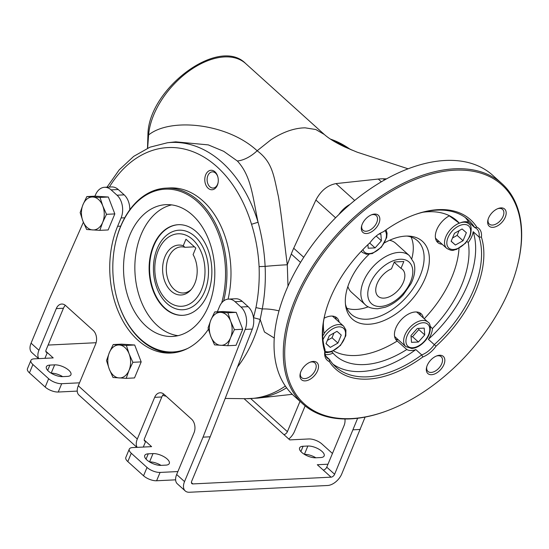 <?xml version="1.0" encoding="UTF-8"?>
<svg xmlns="http://www.w3.org/2000/svg" width="549" height="549" viewBox="0 0 549 549"><rect width="100%" height="100%" fill="white"/><g stroke="black" fill="none" stroke-linecap="round" stroke-linejoin="round"><path stroke-width="0.82" d="M147.633 148.175L148.607 134.951L147.956 133.558C149.41 88.265 218.893 36.097 245.602 63.485A65.983 39.315 132.1 0 0 188.163 71.658A65.983 39.315 132.1 0 0 148.607 134.951C170.389 117.314 227.609 123.209 257.145 150.769L270.835 139.865C281.541 132.844 291.855 128.891 301.792 127.992A65.99 39.315 -47.9 0 1 305.223 127.848L315.84 129.53L324.308 134.478C328.988 138.616 335.871 142.809 344.944 147.05L357.166 152.183L408.072 168.79M107 187.175L119.188 169.888L133.681 156.369L149.973 147.18L167.438 142.754A127.855 88.334 87.2 0 1 258.071 222.256C252.664 196.865 251.353 176.071 237.346 160.994A29.694 17.692 132.1 0 0 257.145 150.769C272.826 162.374 273.759 176.16 278.384 196.412C281.815 216.807 284.162 241.059 287.299 264.776L287.992 286.214M400.983 268.379L403.844 261.502L394.312 261.969L391.451 268.845A18.144 10.808 132.1 0 0 377.746 282.248A18.144 10.808 132.1 0 0 378.137 296.323A18.144 10.808 132.1 0 0 398.32 290.092A18.144 10.808 132.1 0 0 402.444 269.381A18.144 10.808 132.1 0 0 400.983 268.379L394.196 262.257M454.785 170.176A147.475 87.867 132.1 0 0 290.044 318.146A147.475 87.867 132.1 0 0 385.247 411.476A147.475 87.867 132.1 0 0 517.714 264.618A147.475 87.867 132.1 0 0 454.785 170.176M517.714 264.618L517.892 263.891A148.463 88.458 132.1 0 0 501.923 183.613A148.463 88.458 132.1 0 0 454.538 168.811A148.463 88.458 132.1 0 0 312.855 265.853A148.463 88.458 132.1 0 0 303.048 404.098A148.463 88.458 132.1 0 0 384.54 411.729L385.247 411.476M313.287 361.434A11.55 6.883 -47.9 0 1 317.823 370.101A11.55 6.883 -47.9 0 1 306.328 380.745A11.55 6.883 -47.9 0 1 300.262 373.492A11.55 6.883 -47.9 0 1 310.631 361.99A11.55 6.883 -47.9 0 1 313.287 361.434M300.433 372.853A9.896 5.895 132.1 0 0 301.621 377.623A9.896 5.895 132.1 0 0 308.771 377.341A9.896 5.895 132.1 0 0 315.401 369.923A9.896 5.895 132.1 0 0 314.879 362.923A9.896 5.895 132.1 0 0 311.722 361.935A9.896 5.895 132.1 0 0 310.013 362.23M427.239 365.387A11.55 6.883 -47.9 0 1 436.977 355.814A11.55 6.883 -47.9 0 1 444.69 362.017A11.55 6.883 -47.9 0 1 433.566 374.349A11.55 6.883 -47.9 0 1 426.6 367.308A11.55 6.883 -47.9 0 1 427.239 365.387M426.779 366.67A9.896 5.895 132.1 0 0 427.966 371.44A9.896 5.895 132.1 0 0 435.117 371.165A9.896 5.895 132.1 0 0 441.739 363.74A9.896 5.895 132.1 0 0 441.224 356.74A9.896 5.895 132.1 0 0 436.359 356.054M492.872 227.341A11.55 6.883 -47.9 0 1 487.944 219.943A11.55 6.883 -47.9 0 1 498.314 208.448A11.55 6.883 -47.9 0 1 505.773 215.757A11.55 6.883 -47.9 0 1 492.872 227.341M488.123 219.305A9.896 5.895 132.1 0 0 489.31 224.074A9.896 5.895 132.1 0 0 492.467 225.063A9.896 5.895 132.1 0 0 501.91 218.591A9.896 5.895 132.1 0 0 502.568 209.375A9.896 5.895 132.1 0 0 499.405 208.394A9.896 5.895 132.1 0 0 497.696 208.689M378.913 223.388A11.55 6.883 -47.9 0 1 367.384 233.428A11.55 6.883 -47.9 0 1 361.599 226.126A11.55 6.883 -47.9 0 1 371.975 214.625A11.55 6.883 -47.9 0 1 378.913 223.388M361.777 225.488A9.896 5.895 132.1 0 0 362.964 230.257A9.896 5.895 132.1 0 0 370.115 229.976A9.896 5.895 132.1 0 0 376.738 222.558A9.896 5.895 132.1 0 0 376.223 215.558A9.896 5.895 132.1 0 0 373.066 214.57A9.896 5.895 132.1 0 0 371.357 214.865M414.646 214.707A98.978 58.969 132.1 0 1 468.386 220.005A98.978 58.969 132.1 0 1 474.734 227.574L476.82 227.197A19.798 11.797 -47.9 0 1 481.411 237.161L479.078 237.017A18.144 10.808 132.1 0 0 476.806 228.844A18.144 10.808 132.1 0 0 474.734 227.574L468.832 222.249A18.144 10.808 132.1 0 0 465.113 221.714A18.144 10.808 132.1 0 0 459.376 223.23L449.315 215.839A18.144 10.808 132.1 0 0 436.935 229.317A18.144 10.808 132.1 0 0 437.745 242.48A18.144 10.808 132.1 0 0 442.192 244.271M466.883 241.546L468.242 242.486A18.144 10.808 132.1 0 0 473.176 231.692A98.978 58.969 -47.9 0 1 428.378 339.316A18.144 10.808 132.1 0 0 430.958 334.595A18.144 10.808 132.1 0 0 432.413 328.57L430.238 326.312M436.476 240.922A18.144 10.808 132.1 0 0 439.241 241.615M423.396 318.022A18.144 10.808 132.1 0 0 421.158 313.781A18.144 10.808 132.1 0 0 400.976 320.012A18.144 10.808 132.1 0 0 396.852 340.723A18.144 10.808 132.1 0 0 397.208 341.025L406.809 349.514A18.144 10.808 132.1 0 0 415.826 349.589L421.728 354.908L422.792 357.001A100.625 59.951 132.1 0 1 329.331 361.571L329.455 359.423A98.978 58.969 132.1 0 0 335.803 366.993A98.978 58.969 132.1 0 0 421.728 354.908A18.144 10.808 132.1 0 0 434.28 344.642A98.978 58.969 132.1 0 0 479.078 237.017L473.176 231.692M476.82 227.197A100.625 59.951 132.1 0 0 415.243 214.494A100.625 59.951 132.1 0 0 383.367 231.767A19.798 11.797 -47.9 0 0 370.122 242.603A100.625 59.951 132.1 0 0 324.857 314.701A100.625 59.951 132.1 0 0 324.747 351.614L325.111 349.981A18.144 10.808 132.1 0 0 327.376 358.154A18.144 10.808 132.1 0 0 329.455 359.423L325.907 356.219M325.008 314.083A98.978 58.969 132.1 0 0 325.111 349.981M428.378 339.316L436.036 346.172A19.798 11.797 -47.9 0 1 422.792 357.001M420.445 315.359A18.144 10.808 132.1 0 0 419.477 312.676M395.582 339.165A18.144 10.808 132.1 0 0 398.348 339.858M329.331 361.571A19.798 11.797 -47.9 0 1 324.747 351.614M322.709 335.885A18.144 10.808 132.1 0 1 324.143 333.861A90.729 54.056 -47.9 0 1 323.388 322.661M465.284 217.507A98.978 58.969 -47.9 0 1 468.832 222.249M423.011 212.216A90.729 54.056 -47.9 0 1 454.229 218.598A90.729 54.056 -47.9 0 1 459.376 223.23M339.172 322.139A18.144 10.808 132.1 0 0 336.928 317.898A18.144 10.808 132.1 0 0 331.136 316.087A18.144 10.808 132.1 0 0 324.116 318.242M333.504 350.9A89.425 53.28 132.1 0 0 397.208 341.025M424.226 318.77A89.425 53.28 132.1 0 0 459.005 248.347M369.031 254.331A52.347 31.19 132.1 0 0 345.74 306.363A52.347 31.19 132.1 0 0 410.494 301.078A52.347 31.19 132.1 0 0 409.101 236.118A52.347 31.19 132.1 0 0 405.69 236.104A52.347 31.19 132.1 0 0 384.568 242.795M406.809 349.514A90.729 54.056 -47.9 0 1 333.01 353.124L331.733 351.689M208.112 188.238A9.758 6.746 87.2 0 1 207.158 172.359A9.758 6.746 87.2 0 1 217.829 176.833A9.758 6.746 87.2 0 1 218.111 182.577A9.758 6.746 87.2 0 1 208.112 188.238M327.979 464.214L317.308 464.735L331.081 477.163L192.905 483.916A3.301 1.963 -47.9 0 1 191.855 483.587A3.301 1.963 -47.9 0 1 191.683 481.253L210.185 436.798L252.327 329.071A16.497 11.399 -92.8 0 0 253.514 317.802A16.497 11.399 -92.8 0 0 248.127 306.665L242.219 301.339A16.497 11.399 -92.8 0 0 235.631 298.752L228.48 299.102A16.497 11.399 -92.8 0 0 219.449 306.706L217.329 311.798M274.287 338.054L264.446 331.973L260.157 319.449L253.542 317.713L255.951 307.605C258.593 294.278 259.636 280.614 259.094 266.615C258.291 251.957 255.772 237.847 251.531 224.273A122.907 84.917 -92.8 0 0 109.347 187.058M129.79 209.787A16.497 11.399 -92.8 0 0 124.17 194.854L118.261 189.529A16.497 11.399 -92.8 0 0 111.667 186.941L104.523 187.291A16.497 11.399 -92.8 0 0 95.643 194.538L94.922 196.171M188.039 348.258A81.492 56.3 87.2 0 1 140.606 339.193A81.492 56.3 87.2 0 1 116.608 297.167A81.492 56.3 87.2 0 1 114.267 249.212L114.316 248.917A82.48 56.986 87.2 0 1 120.705 226.161A82.48 56.986 87.2 0 1 165.86 188.142L169.909 187.943A82.48 56.986 87.2 0 1 228.096 299.13M344.964 419.004A9.896 6.835 87.2 0 1 344.099 425.482L326.751 467.165A3.301 1.963 132.1 0 1 323.21 470.061M357.639 418.276L334.622 474.267L326.751 467.165M347.874 286.496A32.995 19.654 132.1 0 0 351.47 292.267L365.243 304.688A32.995 19.654 -47.9 0 1 367.418 273.965A32.995 19.654 -47.9 0 1 398.903 252.403A32.995 19.654 -47.9 0 1 409.437 255.69L395.664 243.269A32.995 19.654 132.1 0 0 389.557 240.284M346.858 308.257A49.485 29.488 132.1 0 0 368.269 306.809M411.853 258.49A49.485 29.488 132.1 0 0 411.091 237.038M165.86 188.142A82.48 56.986 87.2 0 1 223.656 300.948M172.365 352.952A82.48 56.986 87.2 0 1 140.969 339.996A82.48 56.986 87.2 0 1 116.683 297.455L116.608 297.167M114.267 249.212A81.492 56.3 87.2 0 1 185.809 193.687A81.492 56.3 87.2 0 1 221.714 302.849M237.346 160.994L223.738 151.332L208.297 144.888L175.707 141.848L167.438 142.754M147.956 133.558L147.503 148.237M258.071 222.263C261.99 236.406 264.337 251.113 265.119 266.389C265.805 280.93 264.844 295.122 262.237 308.97L260.157 319.449A127.855 88.334 87.2 0 1 237.491 366.993M217.891 177.08A8.111 5.607 -92.8 0 0 215.565 173.127A8.111 5.607 -92.8 0 0 212.326 171.858A8.111 5.607 -92.8 0 0 207.261 177.821A8.111 5.607 -92.8 0 0 209.876 186.79A8.111 5.607 -92.8 0 0 213.115 188.06A8.111 5.607 -92.8 0 0 218.145 182.316M147.461 147.455L147.585 148.203M255.951 307.605L262.237 308.97A18.295 5.051 -171.2 0 1 279.029 310.899M146.041 326.133A65.983 45.588 87.2 0 1 124.733 253.144A65.983 45.588 87.2 0 1 165.949 204.653A65.983 45.588 87.2 0 1 192.308 214.982A65.983 45.588 87.2 0 1 213.616 287.978A65.983 45.588 87.2 0 1 172.4 336.462A65.983 45.588 87.2 0 1 146.041 326.133M171.631 204.887A65.983 45.588 -92.8 0 0 134.958 272.235A65.983 45.588 -92.8 0 0 178.027 335.679M194.929 236.441A39.823 27.512 87.2 0 1 199.417 300.502A39.823 27.512 87.2 0 1 155.909 285.171A39.823 27.512 87.2 0 1 154.543 257.316A39.823 27.512 87.2 0 1 194.929 236.441M182.947 315.304A45.361 31.341 87.2 0 1 165.064 308.188A45.361 31.341 87.2 0 1 150.385 258.174A45.361 31.341 87.2 0 1 178.514 224.685M196.398 231.802A45.361 31.341 -92.8 0 0 178.274 224.699A45.361 31.341 -92.8 0 0 149.184 271.535A45.361 31.341 -92.8 0 0 182.707 315.318A45.361 31.341 -92.8 0 0 211.042 281.98A45.361 31.341 -92.8 0 0 196.398 231.802M259.094 266.615L265.119 266.389A17.952 0.583 175.5 0 1 287.299 264.776L291.286 254.057A65.997 39.322 -47.9 0 1 293.708 248.244L303.748 257.303M365.106 417.103L341.766 473.917A13.197 7.864 -47.9 0 1 327.609 485.494L189.439 492.254A13.197 7.864 -47.9 0 1 185.226 490.936L177.354 483.841A13.197 7.864 -47.9 0 1 176.661 474.508L194.017 432.825A9.896 6.835 -92.8 0 0 191.58 419.161L164.034 394.319A9.896 6.835 -92.8 0 0 160.082 392.768A9.896 6.835 -92.8 0 0 154.667 397.332L161.811 396.982A9.896 6.835 -92.8 0 1 163.726 394.058M136.921 447.366L78.981 395.108A13.197 7.864 132.1 0 1 78.287 385.775L95.636 344.093A9.896 6.835 -92.8 0 0 93.206 330.429L65.66 305.587A9.896 6.835 -92.8 0 0 61.708 304.036A9.896 6.835 -92.8 0 0 56.286 308.6L38.938 350.276A13.197 7.864 -47.9 0 0 38.794 358.621M124.719 217.795L121.075 217.974A16.497 11.399 -92.8 0 0 117.019 195.204L111.111 189.879A16.497 11.399 -92.8 0 0 104.523 187.291M252.327 329.071L245.183 329.414A16.497 11.399 -92.8 0 0 240.977 307.015L235.068 301.689A16.497 11.399 -92.8 0 0 228.48 299.102M304.414 454.359A10.719 4.392 -157.4 0 1 315.867 457.791A10.719 4.392 -157.4 0 1 304.462 454.387A10.719 4.392 -157.4 0 1 299.596 447.902A10.719 4.392 -157.4 0 1 303.096 446.255L300.893 451.553M303.096 446.255L307.865 446.021A10.719 4.392 -157.4 0 1 319.285 449.425A10.719 4.392 -157.4 0 1 324.157 455.91A10.719 4.392 -157.4 0 1 320.65 457.557L315.888 457.791M148.244 453.831L153.013 453.598A10.719 4.392 -157.4 0 1 164.432 457.001A10.719 4.392 -157.4 0 1 169.305 463.486A10.719 4.392 -157.4 0 1 165.798 465.133L161.035 465.367A10.719 4.392 -157.4 0 1 149.609 461.963A10.719 4.392 -157.4 0 1 144.744 455.478A10.719 4.392 -157.4 0 1 148.244 453.831L146.041 459.122M49.87 365.092L54.639 364.859A10.719 4.392 -157.4 0 1 66.058 368.262A10.719 4.392 -157.4 0 1 70.931 374.747A10.719 4.392 -157.4 0 1 67.424 376.394L62.661 376.628A10.719 4.392 -157.4 0 1 51.235 373.224A10.719 4.392 -157.4 0 1 46.37 366.739A10.719 4.392 -157.4 0 1 49.87 365.092L47.667 370.39M51.187 373.196A10.719 4.392 -157.4 0 1 62.641 376.628M149.561 461.929A10.719 4.392 -157.4 0 1 161.015 465.367M38.547 358.634L31.76 352.513A13.197 7.864 132.1 0 1 31.067 343.18L49.575 298.718L83.379 222.27M244.058 398.663L289.762 439.893L308.826 438.96A9.896 4.056 -157.4 0 1 321.872 443.935L332.447 453.474M177.89 471.557L160.075 472.428A9.896 4.056 -157.4 0 1 147.022 467.453L131.286 453.254A9.896 4.056 -157.4 0 1 129.296 449.103A9.896 4.056 -157.4 0 1 132.529 447.579L151.586 446.653L145.684 441.327A3.301 1.963 -47.9 0 1 144.634 440.998A3.301 1.963 -47.9 0 1 144.462 438.665L161.811 396.982M175.618 479.833L156.602 480.766A9.896 4.056 -157.4 0 1 143.557 475.791L127.814 461.592A9.896 4.056 -157.4 0 1 125.824 457.441L129.296 449.103M79.516 382.825L61.701 383.696A9.896 4.056 -157.4 0 1 48.648 378.721L32.913 364.522A9.896 4.056 -157.4 0 1 30.922 360.37A9.896 4.056 -157.4 0 1 34.155 358.847L53.212 357.914L47.31 352.588A3.301 1.963 -47.9 0 1 46.26 352.259A3.301 1.963 -47.9 0 1 46.089 349.926L63.437 308.25L56.286 308.6M77.237 391.101L58.228 392.027A9.896 4.056 -157.4 0 1 45.183 387.052L29.44 372.86A9.896 4.056 -157.4 0 1 27.45 368.702L30.922 360.37M143.303 447.058L145.684 441.327L144.195 439.982M78.287 385.775L137.312 439.015L154.667 397.332M137.312 439.015A13.197 7.864 132.1 0 0 137.168 447.353M305.141 405.883L294.545 431.322A13.197 7.864 132.1 0 1 288.822 439.042M300.015 401.36L287.401 431.672L250.763 398.622M283.86 434.568A3.301 1.963 132.1 0 0 287.401 431.672M44.929 358.319L47.31 352.588L45.821 351.25M245.183 329.414L203.041 437.148L210.185 436.798M353.131 429.805L360.274 429.455M121.075 217.974L117.603 226.312A82.48 56.986 -92.8 0 0 118.296 311.496A82.48 56.986 -92.8 0 0 170.821 353.055A82.48 56.986 -92.8 0 0 208.407 329.249M331.081 477.163A3.301 1.963 132.1 0 0 334.622 474.267M65.352 305.319A9.896 6.835 -92.8 0 0 63.437 308.25M185.226 490.936A13.197 7.864 -47.9 0 1 184.533 481.603L203.041 437.148M48.106 345.067L96.109 342.72M242.72 329.263L236.043 345.307L227.718 345.712L214.542 344.861L210.802 336.441L208.044 327.966L210.891 319.971L214.728 311.921L223.045 311.516L236.221 312.367L227.904 312.779L230.655 321.247L234.402 329.668L242.72 329.263L236.221 312.367M214.728 311.921L227.904 312.779M227.718 345.712L230.566 337.717L234.402 329.668M220.636 345.314A16.497 11.399 87.2 0 1 210.802 336.441A16.497 11.399 87.2 0 1 210.891 319.971A16.497 11.399 87.2 0 1 220.822 312.374A16.497 11.399 87.2 0 1 230.655 321.247A16.497 11.399 87.2 0 1 230.566 337.717A16.497 11.399 87.2 0 1 220.636 345.314M141.182 361.894L134.505 377.938L126.188 378.343L113.012 377.492L109.265 369.072L106.513 360.597L109.354 352.602L113.19 344.552L121.507 344.148L134.683 344.998L126.366 345.41L129.118 353.879L132.865 362.306L141.182 361.894L134.683 344.998M113.19 344.552L126.366 345.41M126.188 378.343L129.029 370.349L132.865 362.306M119.106 377.945A16.497 11.399 87.2 0 1 109.265 369.072A16.497 11.399 87.2 0 1 109.354 352.602A16.497 11.399 87.2 0 1 119.284 345.005A16.497 11.399 87.2 0 1 129.118 353.879A16.497 11.399 87.2 0 1 129.029 370.349A16.497 11.399 87.2 0 1 119.106 377.945M114.83 213.911L108.153 229.956L99.836 230.36L86.66 229.509L82.913 221.082L80.161 212.614L83.002 204.612L86.838 196.569L95.155 196.165L108.338 197.016L100.014 197.42L102.773 205.896L106.513 214.316L114.83 213.911L108.338 197.016M86.838 196.569L100.014 197.42M99.836 230.36L102.677 222.359L106.513 214.316M92.754 229.956A16.497 11.399 87.2 0 1 82.913 221.082A16.497 11.399 87.2 0 1 83.002 204.612A16.497 11.399 87.2 0 1 92.932 197.022A16.497 11.399 87.2 0 1 102.773 205.896A16.497 11.399 87.2 0 1 102.677 222.359A16.497 11.399 87.2 0 1 92.754 229.956M183.249 245.726L185.967 239.199L195.801 248.073L193.09 254.599A25 17.273 87.2 0 1 190.428 290.394A25 17.273 87.2 0 1 163.053 274.829A25 17.273 87.2 0 1 183.249 245.726L184.924 247.311A23.092 15.955 -92.8 0 0 181.149 246.851A23.092 15.955 -92.8 0 0 166.34 270.698A23.092 15.955 -92.8 0 0 183.407 292.988A23.092 15.955 -92.8 0 0 191.217 289.508M184.924 247.311L194.442 246.851M462.093 228.974L454.469 233.277L451.127 241.299L455.416 245.019L463.04 240.716L466.376 232.694L462.093 228.974M452.5 238.005L457.139 235.391L463.04 240.716M451.175 241.189L455.416 245.019M457.139 235.391L459.108 230.655M367.905 244.662L368.194 248.23L375.07 247.894L381.404 240.778L380.855 233.998L378.851 234.094M376.175 236.063L381.404 240.778M369.669 243.022L375.07 247.894M330.292 347.38L337.916 343.077L341.258 335.055L336.969 331.335L329.345 335.638L326.003 343.66L330.292 347.38L326.051 343.55M327.376 340.373L332.015 337.752L337.916 343.077M332.015 337.752L333.984 333.017M424.734 334.904L424.192 328.124L417.309 328.46L410.981 335.576L411.53 342.35L418.407 342.013L424.734 334.904L418.832 329.578L418.736 328.391M411.077 336.763L412.505 336.695L418.407 342.013M412.505 336.695L418.832 329.578M436.036 346.172A100.625 59.951 132.1 0 0 481.411 237.161M468.242 242.486A90.729 54.056 -47.9 0 1 432.413 328.57M415.826 349.589A98.978 58.969 -47.9 0 1 333.003 364.165M325.276 354.551A18.144 10.808 132.1 0 0 333.01 353.124M501.923 183.613L492.679 175.275A148.463 88.458 132.1 0 0 445.294 160.473A148.463 88.458 132.1 0 0 303.611 257.515A148.463 88.458 132.1 0 0 293.804 395.754L303.048 404.098M406.967 236.063A49.485 29.488 -47.9 0 1 417.535 240.778A49.485 29.488 -47.9 0 1 414.262 286.859A49.485 29.488 -47.9 0 1 367.034 319.209A49.485 29.488 -47.9 0 1 351.243 314.275A49.485 29.488 -47.9 0 1 345.465 304.249M336.221 319.477A18.144 10.808 132.1 0 0 335.247 316.794M335.576 217.781L315.895 200.028L293.708 248.244M315.895 200.028C320.822 190.709 327.52 185.226 335.988 183.592L354.675 200.447M381.329 181.801L378.282 179.049L335.988 183.592M378.282 179.049A65.997 39.322 -47.9 0 1 383.271 178.809L384.533 179.948M386.503 178.85L383.271 178.809M225.186 398.45L245.966 398.691A131.842 91.086 -92.8 0 0 285.35 386.036M350.427 149.479A127.855 88.334 -92.8 0 0 330.361 139.069M286.585 387.772A131.842 91.086 87.2 0 1 257.714 398.114L292.274 394.326M338.946 214.446A19.798 11.797 -47.9 0 1 349.919 204.42M300.543 262.408L291.286 254.057M258.071 222.256L251.531 224.273M124.17 194.854L117.019 195.204M235.068 301.689L242.219 301.339M118.261 189.529L111.111 189.879M248.127 306.665L240.977 307.015M307.865 446.021L304.4 454.346M54.639 364.859L51.174 373.19M153.013 453.598L149.548 461.922M131.286 453.254L127.814 461.592M147.022 467.453L143.557 475.791M160.075 472.428L156.602 480.766M32.913 364.522L29.44 372.86M48.648 378.721L45.183 387.052M61.701 383.696L58.228 392.027M120.705 226.161L117.603 226.312M192.905 483.916L191.416 482.578M31.067 343.18L38.938 350.276M176.661 474.508L184.533 481.603M192.617 239.467A36.289 25.076 -92.8 0 0 154.791 268.413A36.289 25.076 -92.8 0 0 192.274 302.224A36.289 25.076 -92.8 0 0 192.617 239.467M380.457 306.472A28.04 16.71 132.1 0 0 412.745 270.183A28.04 16.71 132.1 0 0 377.671 271.899A28.04 16.71 132.1 0 0 380.457 306.472M469.47 236.468A14.844 8.846 -47.9 0 1 448.883 248.086A14.844 8.846 -47.9 0 1 457.9 226.428A14.844 8.846 -47.9 0 1 469.47 236.468M459.307 223.182A16.497 9.827 -47.9 0 0 446.495 235.301A16.497 9.827 -47.9 0 0 446.721 248.354L436.29 238.952A16.497 9.827 -47.9 0 1 435.474 238.04M460.337 222.819A16.497 9.827 -47.9 0 1 468.819 223.855L466.458 221.727M384.973 230.614A14.844 8.846 -47.9 0 1 378.865 249.212A14.844 8.846 -47.9 0 1 362.958 249.534M361.228 251.339L362.491 252.478A16.497 9.827 -47.9 0 1 361.4 251.161M322.99 339.694A14.844 8.846 -47.9 0 1 340.181 326.888A14.844 8.846 -47.9 0 1 342.768 341.876A14.844 8.846 -47.9 0 1 324.987 351.243M333.27 316.814L332.289 316.094A16.497 9.827 -47.9 0 1 333.27 316.814L343.695 326.223L345.918 330.018L345.808 335.789L340.497 345.431L331.493 351.779L327.211 352.63L324.974 352.424M324.068 333.415A16.497 9.827 -47.9 0 1 343.695 326.223M412.656 347.743A14.844 8.846 -47.9 0 1 411.174 329.441A14.844 8.846 -47.9 0 1 429.743 328.528A14.844 8.846 -47.9 0 1 412.656 347.743M416.499 311.969A16.497 9.827 -47.9 0 1 417.494 312.697L427.925 322.098A16.497 9.827 -47.9 0 0 409.575 327.767A16.497 9.827 -47.9 0 0 405.828 346.597L395.397 337.196A16.497 9.827 -47.9 0 1 394.573 336.283M245.602 63.485L324.301 134.471M166.23 396.296L162.648 395.383M245.966 398.691L257.714 398.114M155.909 285.171C153.13 275.996 152.677 266.711 154.543 257.316M365.243 304.688C367.686 307.31 371.851 308.662 377.746 308.751L385.371 307.2C391.876 304.846 397.812 300.777 403.165 294.971L411.009 283.627C414.076 277.437 415.27 271.522 414.584 265.881L413.864 262.683L409.437 255.69M446.721 248.354C453.371 252.012 453.124 249.74 456.452 249.472L465.504 243.2L470.013 236.214C471.879 229.379 471.481 225.262 468.819 223.855M436.29 238.952L435.474 238.053M386.064 229.846L387.066 233.332L386.702 237.545L381.397 247.187L372.387 253.535L366.512 254.297L362.491 252.478M405.828 346.597L411.75 348.505C416.259 348.114 420.52 345.788 424.542 341.519C432.543 333.202 430.752 322.73 427.925 322.098M395.397 337.196L394.58 336.297M416.519 311.976L417.494 312.697M352.204 150.213L330.004 138.835"/></g></svg>

